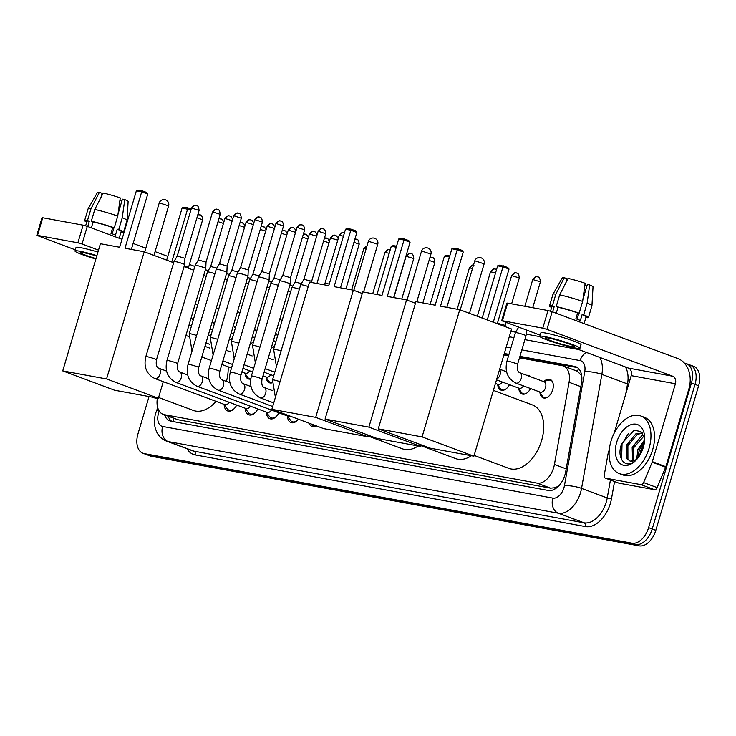 <?xml version="1.0" encoding="UTF-8"?>
<svg xmlns="http://www.w3.org/2000/svg" width="736" height="736" viewBox="0 0 736 736"><rect width="100%" height="100%" fill="white"/><g stroke="black" fill="none" stroke-linecap="round" stroke-linejoin="round"><path stroke-width="1.1" d="M544.152 381.312A9.844 6.146 110.4 0 1 550.059 379.408A9.844 6.146 110.4 0 1 552.718 389.758A9.844 6.146 110.4 0 1 543.177 397.854A9.844 6.146 110.4 0 1 539.957 392.555M526.82 375.351A9.844 6.146 110.4 0 1 528.945 375.535A9.844 6.146 110.4 0 1 530.674 376.786M505.715 371.468A9.844 6.146 110.4 0 1 506.497 371.413M559.627 484.941A18.455 11.518 110.4 0 1 554.999 487.729L555.202 487.766A6.155 3.836 -69.6 0 0 557.17 487.416M581.688 375.691L577.466 371.275L563.344 365.976A18.455 11.518 -69.6 0 0 562.12 365.645L519.496 357.816M157.412 398.093A18.455 11.518 -69.6 0 0 163.144 414.34L177.91 419.732L550.574 488.161L554.999 487.729M163.144 414.34A18.455 11.518 -69.6 0 0 164.367 414.681L537.032 483.11A18.455 11.518 -69.6 0 0 554.42 464.48L569.066 382.278A18.455 11.518 -69.6 0 0 563.344 365.976M508.548 355.801L503.884 354.945M232.512 337.732A9.844 6.146 110.4 0 1 229.163 339.784M253.616 341.605A9.844 6.146 110.4 0 1 250.277 343.657M274.73 345.478A9.844 6.146 110.4 0 1 271.382 347.539M509.432 384.67A9.844 6.146 110.4 0 1 500.958 390.108A9.844 6.146 110.4 0 1 497.738 384.799M530.536 388.553A9.844 6.146 110.4 0 1 522.072 393.981A9.844 6.146 110.4 0 1 518.852 388.672M211.398 333.85A9.844 6.146 110.4 0 1 208.049 335.91M250.737 379.031A9.844 6.146 110.4 0 1 248.299 378.911A9.844 6.146 110.4 0 1 245.079 373.603M271.851 382.904A9.844 6.146 110.4 0 1 269.413 382.784A9.844 6.146 110.4 0 1 266.193 377.476M236.698 405.058A10.47 6.532 110.4 0 1 227.636 410.936A10.47 6.532 110.4 0 1 224.158 404.377L227.084 408.59A9.228 5.759 -69.6 0 0 228.97 410.108A9.228 5.759 -69.6 0 0 234.361 408.471M257.802 408.94A10.47 6.532 110.4 0 1 248.75 414.819A10.47 6.532 110.4 0 1 245.272 408.259L248.198 412.464A9.228 5.759 -69.6 0 0 250.084 413.991A9.228 5.759 -69.6 0 0 255.466 412.344M278.916 412.813A10.47 6.532 110.4 0 1 269.854 418.692A10.47 6.532 110.4 0 1 266.386 412.132M298.439 419.216A10.47 6.532 110.4 0 1 290.968 422.565A10.47 6.532 110.4 0 1 287.491 416.006L290.416 420.219A9.228 5.759 -69.6 0 0 292.302 421.737A9.228 5.759 -69.6 0 0 297.694 420.1M316.388 425.905A10.47 6.532 110.4 0 1 312.082 426.448A10.47 6.532 110.4 0 1 309.175 423.218M334.273 430.569A10.47 6.532 110.4 0 1 333.509 430.422M355.378 434.442A10.47 6.532 110.4 0 1 354.614 434.304M684.462 363.188L685.216 363.326A18.455 11.518 110.4 0 1 686.44 363.667A18.455 11.518 110.4 0 1 691.426 383.06L648.6 527.638L652.206 528.982A18.455 11.518 110.4 0 1 635.545 544.511L147.789 454.949A18.455 11.518 110.4 0 1 146.565 454.609A18.455 11.518 110.4 0 0 147.789 454.949L635.545 544.511A18.455 11.518 110.4 0 0 652.206 528.982L695.023 384.404L652.206 528.982L655.804 530.325A18.455 11.518 110.4 0 1 639.152 545.854L151.395 456.292A18.455 11.518 110.4 0 1 150.172 455.952L142.959 453.266A18.455 11.518 110.4 0 1 137.972 433.872L149.031 396.557M688.822 364.67A18.455 11.518 110.4 0 1 690.037 365.01A18.455 11.518 110.4 0 1 695.023 384.404A18.455 11.518 110.4 0 0 690.037 365.01L693.643 366.353A18.455 11.518 110.4 0 1 698.63 385.747L655.804 530.325M164.588 414.883A18.455 11.518 -69.6 0 0 169.804 420.845A18.455 11.518 -69.6 0 0 171.028 421.185L548.274 490.461A18.455 11.518 -69.6 0 0 565.662 471.831L581.486 383.024A18.455 11.518 -69.6 0 0 575.764 366.721A18.455 11.518 -69.6 0 0 574.54 366.39L519.929 356.362M171.755 421.323A18.455 11.518 110.4 0 1 168.194 416.226M648.6 527.638A18.455 11.518 110.4 0 1 631.939 543.168L144.182 453.606A18.455 11.518 110.4 0 1 142.959 453.266M510.885 331.32L515.669 332.194M526.093 334.116L540.012 336.665M508.981 354.347L504.316 353.492M504.123 354.136L508.788 354.991M519.736 357.006L577.42 367.595M157.366 398.397L153.99 397.78A3.073 1.923 110.4 0 1 153.787 397.716A3.073 1.923 110.4 0 1 153.594 397.633M36.8 235.354L42.026 217.718L42.716 217.755L37.499 235.382L36.8 235.354L75.32 249.844M83.113 225.17L87.271 226.357L82.046 243.993L77.887 242.797L83.113 225.17L42.716 217.755M194.819 266.441L189.41 264.426M167.79 256.367L155.075 251.629M145.829 248.179L133.115 243.441M122.01 239.31L87.271 226.357M77.887 242.797L37.499 235.382M82.046 243.993L98.514 250.13M96.756 256.064A15.382 1.316 -163.5 0 0 83.766 252.724A15.382 1.316 -163.5 0 0 80.288 252.558A15.382 1.316 -163.5 0 0 96.011 258.584M100.97 197.386L102.157 193.375L99.388 192.344L90.97 208.785L87.483 220.533L89.314 221.214L87.74 226.532M101.918 194.212A12.3 1.058 -163.5 0 0 102.47 194.479M117.742 216.053A20.304 1.739 -163.5 0 0 94.778 209.484L103.196 193.044A15.999 1.371 -163.5 0 1 120.262 197.929L117.742 216.053L114.264 227.81L112.718 227.525A17.839 1.527 -163.5 0 0 93.122 221.913L91.384 227.792A17.839 1.527 -163.5 0 0 90.776 227.663M119.177 238.252L121.192 231.435A17.839 1.527 -163.5 0 0 117.226 229.2L118.772 229.485L122.25 217.736L124.77 199.603L122.424 199.171L118.027 214.001M112.718 227.525L110.98 233.404A17.839 1.527 -163.5 0 1 115.488 235.078L117.226 229.2M97.934 252.08A20.921 1.794 -163.5 0 0 80.758 247.692A20.921 1.794 -163.5 0 0 76.02 247.462L74.98 250.985A20.921 1.794 -163.5 0 0 95.873 259.044M96.894 255.613A20.921 1.794 -163.5 0 0 79.718 251.215A20.921 1.794 -163.5 0 0 74.98 250.985M120.962 232.226A20.304 1.739 -163.5 0 0 123.556 232.134A20.304 1.739 -163.5 0 0 118.772 229.485M114.264 227.81A20.304 1.739 -163.5 0 0 91.292 221.242L94.778 209.484M93.122 221.913L91.292 221.242M123.556 232.134L127.034 220.377A20.304 1.739 -163.5 0 0 127.043 220.34A20.304 1.739 -163.5 0 0 122.25 217.736M127.043 220.34L128.128 201.498A15.999 1.371 -163.5 0 0 124.77 199.603M121.955 200.753L119.968 200.017M89.314 221.214A17.839 1.527 -163.5 0 0 86.977 221.297L85.643 225.814M87.483 220.533A20.304 1.739 -163.5 0 0 84.622 220.598A20.304 1.739 -163.5 0 0 86.747 222.097M90.97 208.785A20.304 1.739 -163.5 0 0 88.118 208.812A20.304 1.739 -163.5 0 0 88.099 208.84L84.622 220.598M99.388 192.344A15.999 1.371 -163.5 0 0 97.465 192.409L88.118 208.812M113.96 227.755L112.157 233.818M649.078 448.27A30.765 19.191 110.4 0 1 619.28 473.598A30.765 19.191 110.4 0 1 610.972 441.269A30.765 19.191 110.4 0 1 640.771 415.95A30.765 19.191 110.4 0 1 649.078 448.27M640.771 415.95L644.377 417.294A30.765 19.191 110.4 0 1 652.685 449.613A30.765 19.191 110.4 0 1 622.886 474.941L619.28 473.598M644.69 438.426L640.909 431.535L634.147 430.266L621.672 443.744C616.133 457.921 625.204 469.32 634.662 461.334L636.005 460.202M616.685 442.318A21.537 13.432 110.4 0 1 632.371 424.286A21.537 13.432 110.4 0 1 644.607 436.365A21.537 13.432 110.4 0 1 643.365 447.221A21.537 13.432 110.4 0 1 635.545 460.672A21.537 13.432 110.4 0 1 619.436 462.981A21.537 13.432 110.4 0 1 616.685 442.318M642.583 433.265L637.367 434.277L627.882 445.768L627.918 459.016L630.016 461.113M642.362 432.98L635.932 433.743L626.446 445.234L626.483 458.482L630.292 461.159A15.382 9.596 110.4 0 0 637.1 459.006M644.028 435.997L633.595 447.902L633.503 460.92M643.669 435.114L641.654 435.878L632.169 447.368L632.564 461.141M644.497 441.72L639.317 450.036L637.956 457.948M644.662 439.751L637.891 449.503L636.704 459.292M640.256 454.489A21.537 13.432 110.4 0 1 641.019 451.389A21.537 13.432 110.4 0 1 644.129 444.112M639.612 455.97L640.642 450.864L644.304 443.136M636.548 459.632L630.292 461.159M640.651 447.019L638.498 452.796M634.929 444.884L632.785 450.662M629.206 442.759L627.063 448.528M628.378 433.522L622.04 444.093L621.607 459.65M216.034 401.35A33.838 21.114 110.4 0 1 193.329 410.43L158.599 397.495M228.132 366.795A33.838 21.114 110.4 0 1 226.421 381.432M124.991 248.244L141.698 191.82L136.362 190.845L119.655 247.259L100.409 243.726L62.735 370.907L106.564 378.957L144.228 251.776L124.991 248.244M131.348 249.412L147.743 194.074L141.698 191.82L142.186 190.845L138.377 190.146L136.362 190.845M144.228 251.776L173.659 262.743M184.055 266.616L193.706 270.213M106.564 378.957L158.369 398.268L163.282 381.69M158.369 398.268L114.549 390.218L62.735 370.907M142.186 190.845L146.427 192.418L147.743 194.074M166.667 260.139L182.142 207.902L184.156 207.202L187.965 207.902L171.736 262.025M190.845 210.137L182.142 207.902M191.158 209.088L187.965 207.902M418.204 445.979A33.838 21.114 110.4 0 1 402.454 448.831L367.724 435.896M334.116 286.644L350.824 230.221L345.497 229.246L328.78 285.66L309.534 282.127L271.86 409.308L315.689 417.358L353.363 290.177L334.116 286.644M340.474 287.813L356.868 232.475L350.824 230.221L351.311 229.246L347.502 228.546L345.497 229.246M353.363 290.177L362.259 293.498M315.689 417.358L367.494 436.669L367.972 435.068M367.494 436.669L323.674 428.619L271.86 409.308M351.311 229.246L355.552 230.819L356.868 232.475M376.988 294.52L391.267 246.302L393.282 245.603L396.557 246.21M396.253 247.222L391.267 246.302M471.399 455.75A33.838 21.114 110.4 0 1 455.648 458.602L420.918 445.657M387.311 296.415L404.027 239.991L398.691 239.016L381.975 295.43L362.728 291.898L325.064 419.078L368.883 427.128L406.557 299.948L387.311 296.415M393.668 297.583L410.062 242.245L404.027 239.991L404.515 239.016L400.697 238.317L398.691 239.016M406.557 299.948L415.454 303.26M368.883 427.128L420.698 446.439L421.167 444.838M420.698 446.439L376.869 438.389L325.064 419.078M404.515 239.016L408.747 240.589L410.062 242.245M430.183 304.281L444.461 256.073L446.476 255.374L449.751 255.972M449.457 256.993L444.461 256.073M493.387 390.393L532.478 404.956A33.838 21.114 110.4 0 1 541.622 440.514A33.838 21.114 110.4 0 1 508.843 468.372L474.122 455.428M440.505 306.176L457.222 249.762L451.886 248.777L435.169 305.201L415.932 301.668L378.258 428.849L422.078 436.899L459.752 309.718L440.505 306.176M446.862 307.344L463.257 252.006L457.222 249.762L457.709 248.777L453.9 248.078L451.886 248.777M459.752 309.718L511.566 329.02L473.892 456.2L430.063 448.16L378.258 428.849M422.078 436.899L473.892 456.2M457.709 248.777L461.941 250.36L463.257 252.006M482.19 318.072L497.656 265.843L499.67 265.144L507.72 267.416L509.027 269.072L493.286 322.212M509.027 269.072L502.992 266.818L487.25 319.967M503.479 265.843L502.992 266.818L497.656 265.843M154.753 378.506A5.538 3.45 -69.6 0 0 155.333 378.644A5.538 3.45 -69.6 0 0 160.117 373.952A5.538 3.45 -69.6 0 0 158.617 368.138C156.529 367.319 155.811 364.532 156.464 359.784A5.538 0.478 16.5 0 0 153.198 358.349A5.538 0.478 16.5 0 0 147.32 356.739A5.538 0.478 16.5 0 0 147.099 356.702A5.538 0.478 16.5 0 0 145.848 356.638C143.483 366.832 146.455 374.118 154.753 378.506L224.857 404.634A5.538 3.45 -69.6 0 0 229.218 402.27M145.848 356.638L174.027 261.482A5.538 0.478 16.5 0 1 174.036 261.473A5.538 0.478 16.5 0 1 175.288 261.547A5.538 0.478 16.5 0 1 182.767 263.69A5.538 0.478 16.5 0 1 184.653 264.62A5.538 0.478 16.5 0 1 184.644 264.629L156.464 359.784M192.326 208.251L191.415 208.205L177.247 256.045L184.92 258.308L199.088 210.478C198.453 204.139 196.153 206.08 196.678 205.611L195.969 205.408A4.002 3.11 100.4 0 0 192.326 208.251L199.088 210.478M175.858 382.389A5.538 3.45 -69.6 0 0 176.447 382.518A5.538 3.45 -69.6 0 0 181.222 377.826A5.538 3.45 -69.6 0 0 179.731 372.011C177.634 371.192 176.916 368.405 177.578 363.658A5.538 0.478 16.5 0 0 174.312 362.232A5.538 0.478 16.5 0 0 168.434 360.622A5.538 0.478 16.5 0 0 168.213 360.576A5.538 0.478 16.5 0 0 166.952 360.511C164.597 370.705 167.569 378 175.858 382.389L245.962 408.517A5.538 3.45 -69.6 0 0 250.332 406.152M166.952 360.511L195.141 265.365A5.538 0.478 16.5 0 1 195.141 265.356A5.538 0.478 16.5 0 1 196.392 265.42A5.538 0.478 16.5 0 1 203.881 267.564A5.538 0.478 16.5 0 1 205.758 268.502A5.538 0.478 16.5 0 1 205.758 268.511L177.578 363.658M217.497 209.401A4.002 3.11 100.4 0 0 217.083 209.282A4.002 3.11 100.4 0 0 213.431 212.124L212.529 212.088L198.361 259.918L206.025 262.191L205.758 268.502M266.404 412.142L269.302 416.346A9.228 5.759 -69.6 0 0 271.188 417.864A9.228 5.759 -69.6 0 0 276.58 416.217M196.972 386.262A5.538 3.45 -69.6 0 0 197.561 386.391A5.538 3.45 -69.6 0 0 202.336 381.708A5.538 3.45 -69.6 0 0 200.836 375.884C198.748 375.066 198.03 372.287 198.683 367.531A5.538 0.478 16.5 0 0 195.417 366.105A5.538 0.478 16.5 0 0 189.548 364.495A5.538 0.478 16.5 0 0 189.318 364.449A5.538 0.478 16.5 0 0 188.066 364.394C185.711 374.578 188.674 381.874 196.972 386.262L267.076 412.39A5.538 3.45 -69.6 0 0 271.446 410.026M188.066 364.394L216.255 269.238A5.538 0.478 16.5 0 1 216.255 269.229A5.538 0.478 16.5 0 1 217.506 269.302A5.538 0.478 16.5 0 1 224.986 271.446A5.538 0.478 16.5 0 1 226.872 272.375A5.538 0.478 16.5 0 1 226.872 272.384L198.683 367.531M238.602 213.274A4.002 3.11 100.4 0 0 238.197 213.164A4.002 3.11 100.4 0 0 234.545 216.007L233.634 215.961L219.466 263.792L227.139 266.064L226.872 272.375M218.086 390.135A5.538 3.45 -69.6 0 0 218.666 390.273A5.538 3.45 -69.6 0 0 223.45 385.581A5.538 3.45 -69.6 0 0 221.95 379.767C219.862 378.948 219.144 376.16 219.797 371.413A5.538 0.478 16.5 0 0 216.531 369.987A5.538 0.478 16.5 0 0 210.652 368.368A5.538 0.478 16.5 0 0 210.432 368.331A5.538 0.478 16.5 0 0 209.18 368.267C206.816 378.46 209.788 385.747 218.086 390.135L288.181 416.263A5.538 3.45 -69.6 0 0 290.168 416.134M209.18 368.267L237.36 273.12A5.538 0.478 16.5 0 1 237.369 273.111A5.538 0.478 16.5 0 1 238.62 273.176A5.538 0.478 16.5 0 1 246.1 275.319A5.538 0.478 16.5 0 1 247.986 276.248A5.538 0.478 16.5 0 1 247.977 276.258L219.797 371.413M259.716 217.148A4.002 3.11 100.4 0 0 259.302 217.037A4.002 3.11 100.4 0 0 255.659 219.88L254.748 219.834L240.58 267.665L248.244 269.937L247.986 276.248M311.521 424.092L311.53 424.092A9.228 5.759 -69.6 0 0 313.416 425.62A9.228 5.759 -69.6 0 0 315.836 425.702M240.902 375.286A5.538 0.478 16.5 0 0 237.645 373.86A5.538 0.478 16.5 0 0 231.766 372.25A5.538 0.478 16.5 0 0 231.546 372.204A5.538 0.478 16.5 0 0 230.285 372.14L258.474 276.994A5.538 0.478 16.5 0 1 258.474 276.984A5.538 0.478 16.5 0 1 259.725 277.058A5.538 0.478 16.5 0 1 267.214 279.192A5.538 0.478 16.5 0 1 269.091 280.131A5.538 0.478 16.5 0 1 269.091 280.14L240.902 375.286C240.249 380.043 240.966 382.821 243.064 383.64A5.538 3.45 -69.6 0 1 244.554 389.454A5.538 3.45 -69.6 0 1 239.78 394.146A5.538 3.45 -69.6 0 1 239.191 394.018L272.697 406.502M280.83 221.03A4.002 3.11 100.4 0 0 280.416 220.92A4.002 3.11 100.4 0 0 276.764 223.753L275.862 223.716L261.694 271.547L269.358 273.82L269.091 280.131M262.016 379.169A5.538 0.478 16.5 0 0 258.75 377.734A5.538 0.478 16.5 0 0 252.88 376.124A5.538 0.478 16.5 0 0 252.65 376.078A5.538 0.478 16.5 0 0 251.399 376.022L279.588 280.867A5.538 0.478 16.5 0 1 279.588 280.858A5.538 0.478 16.5 0 1 280.839 280.931A5.538 0.478 16.5 0 1 288.319 283.075A5.538 0.478 16.5 0 1 290.205 284.004A5.538 0.478 16.5 0 1 290.205 284.013L262.016 379.169C261.363 383.916 262.08 386.694 264.169 387.513A5.538 3.45 -69.6 0 1 265.668 393.337A5.538 3.45 -69.6 0 1 260.884 398.02A5.538 3.45 -69.6 0 1 260.305 397.891L273.764 402.905M301.935 224.903A4.002 3.11 100.4 0 0 301.53 224.793A4.002 3.11 100.4 0 0 297.878 227.636L296.967 227.59L282.799 275.42L290.472 277.693L290.205 284.004M280.048 381.671A5.538 0.478 16.5 0 0 273.985 379.997A5.538 0.478 16.5 0 0 273.764 379.96A5.538 0.478 16.5 0 0 272.513 379.896L300.693 284.749A5.538 0.478 16.5 0 1 300.702 284.74A5.538 0.478 16.5 0 1 301.953 284.804A5.538 0.478 16.5 0 1 308.237 286.525M323.049 228.786A4.002 3.11 100.4 0 0 322.635 228.666A4.002 3.11 100.4 0 0 318.992 231.509L318.081 231.463L303.913 279.303L310.224 280.894L311.576 281.566L311.54 282.495M344.154 232.659A4.002 3.11 100.4 0 0 343.749 232.548A4.002 3.11 100.4 0 0 340.096 235.382L339.195 235.345L325.027 283.176L329.25 284.078M244.619 372.94L247.526 377.145A9.228 5.759 -69.6 0 0 249.412 378.672A9.228 5.759 -69.6 0 0 250.755 378.902M241.905 371.928L245.3 373.198A5.538 3.45 -69.6 0 0 249.66 370.834M196.632 335.478A5.538 0.478 16.5 0 0 190.652 333.831A5.538 0.478 16.5 0 0 190.431 333.785A5.538 0.478 16.5 0 0 189.18 333.721L207.469 271.952A5.538 0.478 16.5 0 1 207.478 271.943A5.538 0.478 16.5 0 1 208.73 272.016A5.538 0.478 16.5 0 1 214.93 273.709M229.825 215.988A4.002 3.11 100.4 0 0 229.411 215.878A4.002 3.11 100.4 0 0 225.768 218.721L224.857 218.675L210.689 266.506L216.936 268.079M265.733 376.823L268.64 381.027A9.228 5.759 -69.6 0 0 270.526 382.545A9.228 5.759 -69.6 0 0 271.869 382.775M263.01 375.802L266.404 377.071A5.538 3.45 -69.6 0 0 270.774 374.707M217.746 339.351A5.538 0.478 16.5 0 0 211.766 337.704A5.538 0.478 16.5 0 0 211.545 337.658A5.538 0.478 16.5 0 0 210.284 337.603L228.583 275.834A5.538 0.478 16.5 0 1 228.583 275.825A5.538 0.478 16.5 0 1 229.834 275.89A5.538 0.478 16.5 0 1 236.035 277.582M250.939 219.871A4.002 3.11 100.4 0 0 250.525 219.751A4.002 3.11 100.4 0 0 246.873 222.594L245.971 222.548L231.803 270.388L238.05 271.961M238.85 343.224A5.538 0.478 16.5 0 0 232.88 341.578A5.538 0.478 16.5 0 0 232.65 341.541A5.538 0.478 16.5 0 0 231.398 341.476L249.697 279.708A5.538 0.478 16.5 0 1 249.697 279.698A5.538 0.478 16.5 0 1 250.948 279.772A5.538 0.478 16.5 0 1 257.149 281.456M272.044 223.744A4.002 3.11 100.4 0 0 271.639 223.634A4.002 3.11 100.4 0 0 267.987 226.476L267.085 226.43L252.908 274.261L259.155 275.834M259.964 347.107A5.538 0.478 16.5 0 0 253.984 345.46A5.538 0.478 16.5 0 0 253.764 345.414A5.538 0.478 16.5 0 0 252.512 345.35L270.802 283.581A5.538 0.478 16.5 0 1 270.811 283.572A5.538 0.478 16.5 0 1 272.062 283.645A5.538 0.478 16.5 0 1 278.263 285.338M293.158 227.617A4.002 3.11 100.4 0 0 292.744 227.507A4.002 3.11 100.4 0 0 289.101 230.35L288.19 230.304L274.022 278.134L280.269 279.708M281.078 350.98A5.538 0.478 16.5 0 0 275.098 349.333A5.538 0.478 16.5 0 0 274.878 349.287A5.538 0.478 16.5 0 0 273.617 349.232L291.916 287.463A5.538 0.478 16.5 0 1 291.916 287.454A5.538 0.478 16.5 0 1 293.167 287.518A5.538 0.478 16.5 0 1 299.368 289.211M314.272 231.5A4.002 3.11 100.4 0 0 313.858 231.38A4.002 3.11 100.4 0 0 310.206 234.223L309.304 234.177L295.136 282.017L301.383 283.59M184.294 265.843L188.517 267.444L188.49 268.272M641.001 484.647A3.073 1.923 -69.6 0 0 643.595 482.568L652.151 462.171A3.073 1.923 -69.6 0 0 652.326 461.665L665.841 466.707A3.073 1.923 110.4 0 1 665.666 467.213L657.11 487.6A3.073 1.923 110.4 0 1 654.516 489.688L641.001 484.647L605.369 478.106L618.884 483.138A3.073 1.923 110.4 0 1 618.682 483.083A3.073 1.923 110.4 0 1 618.488 482.991M654.516 489.688L618.884 483.138M665.841 466.707L688.924 388.801A24.61 19.118 100.4 0 0 677.865 358.57L552.166 311.724L546.94 329.36L672.64 376.206A6.155 4.775 -79.6 0 1 675.409 383.76L652.326 461.665M501.694 320.712L506.92 303.085L507.61 303.122L502.394 320.749L501.694 320.712L540.215 335.202M546.94 329.36L542.782 328.164L548.007 310.537L507.61 303.122M548.007 310.537L552.166 311.724M542.782 328.164L502.394 320.749M573.767 347.714L628.434 368.092A6.155 4.775 -79.6 0 1 631.203 375.645L614.137 433.256M609.307 449.558L608.12 453.551A3.073 1.923 -69.6 0 0 608 454.066L604.21 475.336A3.073 1.923 -69.6 0 0 605.167 478.05A3.073 1.923 -69.6 0 0 605.369 478.106M548.66 338.091A15.382 1.316 -163.5 0 0 545.183 337.925A15.382 1.316 -163.5 0 0 554.677 342.038A15.382 1.316 -163.5 0 0 571.191 346.49A15.382 1.316 -163.5 0 0 574.678 346.656A15.382 1.316 -163.5 0 0 565.174 342.553A15.382 1.316 -163.5 0 0 548.66 338.091M565.864 282.753L567.051 278.742L564.282 277.711L555.864 294.152L552.377 305.9L554.208 306.581L552.635 311.898M566.812 279.579A12.3 1.058 -163.5 0 0 567.355 279.846M582.636 301.42A20.304 1.739 -163.5 0 0 559.673 294.851L568.091 278.41A15.999 1.371 -163.5 0 1 585.157 283.286L582.636 301.42L579.158 313.177L577.613 312.892A17.839 1.527 -163.5 0 0 558.017 307.28L556.278 313.159A17.839 1.527 -163.5 0 0 555.671 313.03M584.071 323.619L586.086 316.802A17.839 1.527 -163.5 0 0 582.121 314.566L583.666 314.852L587.144 303.094L589.656 284.97L587.319 284.538L582.921 299.368M577.613 312.892L575.874 318.771A17.839 1.527 -163.5 0 1 580.382 320.445L582.121 314.566M579.986 348.229L581.026 344.706A20.921 1.794 -163.5 0 0 568.109 339.112A20.921 1.794 -163.5 0 0 545.652 333.058A20.921 1.794 -163.5 0 0 540.914 332.828L539.874 336.352A20.921 1.794 -163.5 0 0 552.791 341.946A20.921 1.794 -163.5 0 0 575.248 347.999A20.921 1.794 -163.5 0 0 579.986 348.229A20.921 1.794 -163.5 0 0 567.07 342.645A20.921 1.794 -163.5 0 0 544.612 336.582A20.921 1.794 -163.5 0 0 539.874 336.352M585.847 317.593A20.304 1.739 -163.5 0 0 588.45 317.501A20.304 1.739 -163.5 0 0 583.666 314.852M579.158 313.177A20.304 1.739 -163.5 0 0 556.186 306.599L559.673 294.851M558.017 307.28L556.186 306.599M588.45 317.501L591.928 305.744A20.304 1.739 -163.5 0 0 591.937 305.707A20.304 1.739 -163.5 0 0 587.144 303.094M591.937 305.707L593.023 286.865A15.999 1.371 -163.5 0 0 589.656 284.97M586.85 286.12L584.862 285.384M554.208 306.581A17.839 1.527 -163.5 0 0 551.871 306.664L550.537 311.181M552.377 305.9A20.304 1.739 -163.5 0 0 549.516 305.964A20.304 1.739 -163.5 0 0 551.641 307.464M555.864 294.152A20.304 1.739 -163.5 0 0 553.012 294.179A20.304 1.739 -163.5 0 0 552.994 294.207L549.516 305.964M564.282 277.711A15.999 1.371 -163.5 0 0 562.359 277.776L553.012 294.179M578.855 313.113L577.052 319.185M203.697 275.466A5.538 0.478 16.5 0 1 206.2 276.248M205.399 269.716L208.251 270.636M224.811 279.34A5.538 0.478 16.5 0 1 227.314 280.122M226.513 273.59L229.365 274.51M245.916 283.222A5.538 0.478 16.5 0 1 248.428 283.995M247.618 277.472L250.47 278.392M267.03 287.095A5.538 0.478 16.5 0 1 269.532 287.877M268.732 281.345L271.584 282.265M288.144 290.978A5.538 0.478 16.5 0 1 290.646 291.75M289.846 285.228L292.698 286.138M497.288 384.137L500.186 388.341A9.228 5.759 -69.6 0 0 502.072 389.868A9.228 5.759 -69.6 0 0 504.031 390.043M495.438 383.456L497.959 384.394A5.538 3.45 -69.6 0 0 502.329 382.03M518.392 388.019L521.3 392.224A9.228 5.759 -69.6 0 0 523.186 393.742A9.228 5.759 -69.6 0 0 525.136 393.926M496.506 379.859L519.073 388.268A5.538 3.45 -69.6 0 0 523.434 385.903M497.508 323.325L503.82 324.916L505.181 325.588L505.135 326.628M539.506 391.892L542.414 396.097A9.228 5.759 -69.6 0 0 544.3 397.615A9.228 5.759 -69.6 0 0 546.25 397.799M540.178 392.141A5.538 3.45 -69.6 0 0 545.542 387.587A5.538 3.45 -69.6 0 0 544.051 381.763L519.717 372.701A5.538 3.45 -69.6 0 1 521.217 378.516A5.538 3.45 -69.6 0 1 516.433 383.208A5.538 3.45 -69.6 0 1 515.853 383.079L540.178 392.141M517.564 364.348A5.538 0.478 16.5 0 0 514.298 362.922A5.538 0.478 16.5 0 0 508.429 361.312A5.538 0.478 16.5 0 0 508.199 361.266A5.538 0.478 16.5 0 0 506.948 361.201L515.412 332.644A5.538 0.478 16.5 0 1 515.412 332.635A5.538 0.478 16.5 0 1 516.663 332.7A5.538 0.478 16.5 0 1 524.142 334.843A5.538 0.478 16.5 0 1 526.028 335.772A5.538 0.478 16.5 0 1 526.028 335.782L517.564 364.348C516.911 369.095 517.629 371.882 519.717 372.701M552.34 381.469A9.228 5.759 -69.6 0 0 550.74 380.319A9.228 5.759 -69.6 0 0 548.32 380.236L543.37 381.515M518.622 327.198L515.412 332.635M173.77 418.306A18.455 14.334 100.4 0 0 173.126 421.572M578.579 368.598A18.455 14.334 100.4 0 0 577.466 371.275M555.202 487.766A18.455 14.334 100.4 0 0 554.852 489.054M177.91 419.732L164.367 414.681M580.833 386.667L569.066 382.278M566.186 468.869L554.42 464.48M550.574 488.161L537.032 483.11M639.152 545.854L631.939 543.168M151.395 456.292L144.182 453.606M698.63 385.747L691.426 383.06M159.27 411.148L159.215 411.286A12.3 7.673 -69.6 0 0 158.498 413.31A12.3 7.673 -69.6 0 0 162.638 426.457L552.837 498.116A12.3 7.673 -69.6 0 0 563.942 487.756A12.3 7.673 -69.6 0 0 564.429 485.696L584.743 371.689A12.3 7.673 -69.6 0 0 580.115 360.594L521.842 349.894M599.702 357.374A24.61 15.355 110.4 0 1 601.864 374.385L581.55 488.391A24.61 15.355 110.4 0 1 580.575 492.513A24.61 15.355 110.4 0 1 558.366 513.222L168.158 441.572A24.61 15.355 110.4 0 1 166.529 441.122L192.216 450.69A24.61 15.355 -69.6 0 0 193.844 451.14L584.053 522.799A24.61 15.355 -69.6 0 0 606.252 502.081A24.61 15.355 -69.6 0 0 607.228 497.959L610.429 480.01M614.56 481.546L611.515 498.631A27.683 17.268 110.4 0 1 585.433 526.571L195.224 454.922A3.073 2.392 100.4 0 0 193.844 451.14L168.158 441.572A12.3 9.559 -79.6 0 1 162.638 426.457M611.515 498.631A3.073 0.672 10.1 0 1 607.228 497.959L581.55 488.391A12.3 2.696 -169.9 0 0 564.429 485.696M195.224 454.922A27.683 17.268 110.4 0 1 187.054 448.767M552.837 498.116A12.3 9.559 -79.6 0 0 558.366 513.222L584.053 522.799A3.073 2.392 100.4 0 1 585.433 526.571M584.743 371.689A12.3 2.696 -169.9 0 1 601.864 374.385L627.541 383.953A24.61 15.355 -69.6 0 0 625.379 366.951M625.738 394.1L627.541 383.953A3.073 0.672 10.1 0 0 628.645 384.284M510.894 347.88L506.23 347.024M580.115 360.594A12.3 9.559 -79.6 0 1 586.592 352.489M159.215 411.286A12.3 0.616 -157.2 0 1 156.878 409.888L157.743 407.818M576.904 367.273L574.54 366.39M152.334 397.155L153.99 397.78M160.292 203.173L159.178 203.118A4.922 4.922 0 0 1 164.781 199.677A4.922 4.922 0 0 1 168.618 205.914L160.292 203.173M369.417 241.574L368.304 241.518A4.922 4.922 0 0 1 373.906 238.078A4.922 4.922 0 0 1 377.743 244.315L369.417 241.574M422.611 251.344L421.498 251.289A4.922 4.922 0 0 1 427.11 247.839A4.922 4.922 0 0 1 430.937 254.086L422.611 251.344M475.806 261.105L474.692 261.05A4.922 4.922 0 0 1 480.304 257.609A4.922 4.922 0 0 1 484.132 263.847L475.806 261.105M196.383 205.519A4.002 3.11 100.4 0 0 195.969 205.408C196.052 206.025 195.196 203.348 191.415 208.205M213.431 212.124L220.193 214.351L206.025 262.191M234.545 216.007L241.307 218.233L227.139 266.064M255.659 219.88L262.421 222.106L248.244 269.946M276.764 223.753L283.526 225.98L269.358 273.82M297.878 227.636L304.64 229.862L290.472 277.693M318.992 231.509L325.754 233.735L311.576 281.575M340.096 235.382L343.418 236.238M225.768 218.721L232.226 220.708M246.873 222.594L253.34 224.59M267.987 226.476L274.454 228.464M289.101 230.35L295.559 232.337M310.206 234.223L316.673 236.219M335.377 235.373A4.002 3.11 100.4 0 0 334.972 235.262C335.046 235.879 334.19 233.202 330.409 238.059L337.787 240.092M338.21 238.657L336.656 236.008L334.972 235.262A4.002 3.11 100.4 0 0 331.32 238.105M356.491 239.246A4.002 3.11 100.4 0 0 356.077 239.136A4.002 3.11 100.4 0 0 354.872 239.218M353.952 242.319L359.196 244.205L345.975 288.825M199.934 214.829A4.002 3.11 100.4 0 0 199.53 214.719A4.002 3.11 100.4 0 0 197.726 215.05M196.917 217.782L202.639 219.788L188.517 267.444M672.64 376.206L628.434 368.092M675.409 383.76L631.203 375.645M665.666 467.213L652.151 462.171M643.595 482.568L657.11 487.6M221.048 218.702A4.002 3.11 100.4 0 0 220.634 218.592A4.002 3.11 100.4 0 0 218.84 218.932M195.233 304.032A5.538 0.478 16.5 0 1 197.745 304.805M218.031 221.665L223.45 223.431M242.153 222.585A4.002 3.11 100.4 0 0 241.748 222.465A4.002 3.11 100.4 0 0 239.954 222.806M216.347 307.906A5.538 0.478 16.5 0 1 218.85 308.688M239.145 225.538L244.564 227.304M263.267 226.458A4.002 3.11 100.4 0 0 262.862 226.348A4.002 3.11 100.4 0 0 261.059 226.679M237.461 311.779A5.538 0.478 16.5 0 1 239.964 312.561M260.25 229.411L265.678 231.178M284.381 230.331A4.002 3.11 100.4 0 0 283.967 230.221A4.002 3.11 100.4 0 0 282.173 230.561M258.566 315.661A5.538 0.478 16.5 0 1 261.078 316.434M281.364 233.294L286.782 235.06M305.486 234.214A4.002 3.11 100.4 0 0 305.081 234.094A4.002 3.11 100.4 0 0 303.287 234.434M279.68 319.534A5.538 0.478 16.5 0 1 282.182 320.316M302.478 237.167L307.896 238.933M326.6 238.087A4.002 3.11 100.4 0 0 326.186 237.976A4.002 3.11 100.4 0 0 324.392 238.317M323.582 241.04L329.001 242.806M367.062 245.714L363.86 248.529L366.123 248.878M367.016 245.879A4.002 3.11 100.4 0 0 364.762 248.566M389.933 249.716A4.002 3.11 100.4 0 0 389.519 249.605C389.602 250.222 388.746 247.544 384.965 252.402L389.197 253.294M390.227 249.808L389.519 249.605A4.002 3.11 100.4 0 0 385.876 252.448M411.047 253.598A4.002 3.11 100.4 0 0 410.633 253.478C410.716 254.104 409.851 251.427 406.079 256.275L413.742 258.548L401.746 299.064M413.742 258.548C413.108 252.218 410.817 254.15 411.341 253.681L410.633 253.478A4.002 3.11 100.4 0 0 406.98 256.321M432.152 257.471A4.002 3.11 100.4 0 0 431.747 257.361A4.002 3.11 100.4 0 0 429.852 257.756M429.06 260.406L434.856 262.43L422.86 302.938M473.966 265.107C474.048 265.733 473.184 263.056 469.412 267.904L472.494 268.474M473.506 265.07A4.002 3.11 100.4 0 0 470.313 267.95M495.484 269.1A4.002 3.11 100.4 0 0 495.08 268.99C495.153 269.606 494.298 266.929 490.516 271.786L495.558 272.936M496.552 269.578L495.08 268.99A4.002 3.11 100.4 0 0 491.427 271.832M516.598 272.973A4.002 3.11 100.4 0 0 516.184 272.863C516.267 273.479 515.412 270.802 511.63 275.66L519.303 277.932L511.621 303.858M519.303 277.932C518.659 271.593 516.368 273.534 516.893 273.065L516.184 272.863A4.002 3.11 100.4 0 0 512.532 275.706M496.745 379.058A5.538 3.45 -69.6 0 0 500.103 374.642A5.538 3.45 -69.6 0 0 499.569 369.518M537.703 276.856A4.002 3.11 100.4 0 0 537.298 276.736C537.381 277.362 536.516 274.684 532.744 279.533L540.408 281.805L532.735 307.731M540.408 281.805C539.773 275.476 537.482 277.408 538.007 276.938L537.298 276.736A4.002 3.11 100.4 0 0 533.646 279.579M156.878 409.888L155.71 413.172C154.118 418.499 154.026 423.688 155.434 428.738L156.786 432.179C158.93 436.43 162.178 439.41 166.529 441.122M686.44 363.667L690.037 365.01M578.579 349.508L524.878 339.646M513.93 337.631L509.266 336.775M152.232 397.136L153.787 397.716M185.932 335.46L188.563 336.435M205.97 342.93L209.42 344.209M144.707 251.951L159.178 203.118M153.953 255.401L168.618 205.914M353.832 290.352L368.304 241.518M363.593 292.054L377.743 244.315M407.036 300.122L421.498 251.289M416.797 301.824L430.937 254.086M460.23 309.893L474.692 261.05M469.476 313.334L484.132 263.847M228.97 410.108L230.966 410.854M184.92 258.308L184.653 264.62M166.594 371.11L158.617 368.138M177.247 256.036L174.036 261.473M212.529 212.088C216.301 207.23 217.166 209.907 217.083 209.282L217.792 209.484C217.267 209.953 219.558 208.021 220.193 214.351M250.084 413.991L252.071 414.727M187.708 374.983L179.731 372.011M198.361 259.918L195.141 265.356M233.634 215.961C237.415 211.103 238.271 213.78 238.197 213.164L238.906 213.357C238.372 213.826 240.672 211.894 241.307 218.233M271.188 417.864L273.185 418.609M208.812 378.856L200.836 375.884M219.466 263.792L216.255 269.229M254.748 219.834C258.529 214.976 259.385 217.654 259.302 217.037L260.01 217.24C259.486 217.709 261.777 215.768 262.421 222.106M292.302 421.737L294.299 422.482M229.926 382.738L221.95 379.767M240.58 267.665L237.369 273.111M275.862 223.716C279.634 218.859 280.499 221.536 280.416 220.92L281.124 221.113C280.6 221.582 282.891 219.65 283.526 225.98M313.416 425.62L315.404 426.356M251.04 386.612L243.064 383.64M230.285 372.14C227.93 382.334 230.902 389.629 239.191 394.018M261.694 271.547L258.474 276.984M296.967 227.59C300.748 222.732 301.604 225.409 301.53 224.793L302.238 224.986C301.705 225.455 304.005 223.523 304.64 229.862M272.145 390.485L264.169 387.513M251.399 376.022C249.044 386.216 252.006 393.502 260.305 397.891M282.799 275.42L279.588 280.858M318.081 231.463C321.862 226.614 322.718 229.282 322.635 228.666L323.343 228.868C322.819 229.338 325.11 227.396 325.754 233.735M272.513 379.896L275.402 397.357M303.913 279.303L300.702 284.74M339.195 235.345C342.967 230.488 343.832 233.165 343.749 232.548L344.457 232.742M325.027 283.176L324.061 284.795M224.857 218.675C228.638 213.817 229.494 216.494 229.411 215.878L231.104 216.623L232.659 219.273M249.412 378.672L250.516 379.077M231.5 368.055L221.858 364.458M211.453 360.585L201.811 356.988M189.18 333.721L192.004 351.1M209.926 348.192L204.967 346.343M210.689 266.506L207.478 271.943M245.971 222.548C249.743 217.7 250.608 220.377 250.525 219.751L252.218 220.496L253.764 223.155M270.526 382.545L271.63 382.95M252.614 371.928L242.963 368.331M232.567 364.458L222.916 360.861M210.284 337.603L213.118 354.973M231.04 352.066L226.072 350.216M231.803 270.388L228.583 275.825M267.085 226.43C270.857 221.573 271.713 224.25 271.639 223.634L273.323 224.37L274.878 227.028M273.718 375.802L264.077 372.214M253.672 368.331L244.03 364.743M231.398 341.476L234.223 358.846M252.144 355.948L247.186 354.099M252.917 274.261L249.697 279.698M288.19 230.304C291.971 225.446 292.827 228.123 292.744 227.507L294.437 228.252L295.992 230.902M274.786 372.214L265.144 368.616M252.512 345.35L255.337 362.728M273.258 359.821L268.29 357.972M274.022 278.134L270.811 283.572M309.304 234.177C313.076 229.328 313.941 232.006 313.858 231.38L315.551 232.125L317.096 234.784M273.617 349.232L276.451 366.602M295.136 282.017L291.916 287.454M330.409 238.059L316.958 283.489M354.899 239.099L356.785 239.338C356.261 239.807 358.552 237.866 359.196 244.205M197.809 214.774L200.229 214.912C199.704 215.381 202.004 213.449 202.639 219.788M191.452 326.039L188.986 325.119M605.167 478.05L618.682 483.083M218.923 218.647L222.327 219.337L223.873 221.987M212.566 329.912L210.1 328.992M191.259 317.455L193.117 320.427M240.037 222.53L243.441 223.21L244.987 225.869M233.671 333.794L231.214 332.874M212.373 321.328L214.222 324.309M261.142 226.403L264.546 227.093L266.101 229.742M254.785 337.668L252.319 336.748M233.478 325.211L235.336 328.182M282.256 230.285L285.66 230.966L287.206 233.616M275.899 341.541L273.433 340.63M254.592 329.084L256.45 332.056M303.37 234.158L306.774 234.839L308.32 237.498M275.706 332.957L277.555 335.938M324.475 238.032L327.879 238.722L329.434 241.371M363.86 248.529L351.615 289.855M384.965 252.402L372.72 293.738M406.079 256.275L393.834 297.611M429.944 257.444L432.455 257.554C431.922 258.023 434.222 256.091 434.856 262.43M469.412 267.904L457.166 309.24M502.072 389.868L503.176 390.273M490.516 271.786L477.342 316.268M523.186 393.742L524.29 394.156M506.101 322.497L505.181 325.588M506.589 371.8L499.661 369.214M511.63 275.66L497.288 323.702M544.3 397.615L545.394 398.029M506.948 361.201C504.592 371.395 507.555 378.69 515.853 383.079M526.268 330.013L526.028 335.772M550.74 380.319L551.844 380.733M532.744 279.533L524.823 306.277"/></g></svg>
